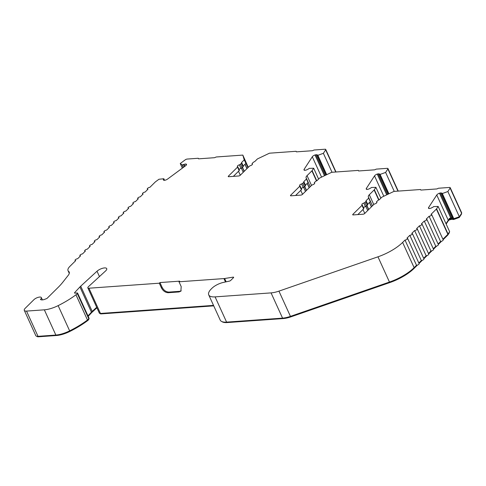 <?xml version="1.0" encoding="UTF-8"?>
<svg xmlns="http://www.w3.org/2000/svg" width="486" height="486" viewBox="0 0 486 486"><rect width="100%" height="100%" fill="white"/><g stroke="black" fill="none" stroke-linecap="round" stroke-linejoin="round"><path stroke-width="0.73" d="M55.854 335.061L38.023 336.336L26.523 311.095L44.348 309.825L55.854 335.061A17.909 6.622 -24.5 0 0 69.65 330.863A50.149 18.541 -24.5 0 0 87.48 320.031L88.835 318.852A1.197 0.443 -24.5 0 0 88.914 318.786A1.197 0.443 -24.5 0 0 89.102 318.354L77.602 293.113A1.197 0.443 155.5 0 0 77.159 292.973L74.966 293.131A1.197 0.443 155.5 0 1 74.522 292.991A1.197 0.443 155.5 0 1 74.674 292.596L79.929 286.947A11.943 4.417 155.5 0 1 80.311 286.552A11.943 4.417 155.5 0 1 80.712 286.169L97.012 271.224A5.972 2.205 155.5 0 1 102.692 268.248A5.972 2.205 155.5 0 1 106.72 268.618A5.972 2.205 155.5 0 1 105.766 270.775A5.972 2.205 155.5 0 1 105.559 270.969L88.422 286.691A2.983 1.106 155.5 0 0 87.838 287.864A2.983 1.106 155.5 0 0 88.95 288.21L159.299 283.198L159.943 282.56L179.644 281.157L179 281.789L223.937 278.587L225.48 281.971M243.164 166.072A1.792 0.662 155.5 0 1 243.286 166.2A1.792 0.662 155.5 0 1 243 166.85L242.095 167.743A1.197 0.443 155.5 0 1 240.971 168.363A1.792 0.662 -24.5 0 0 239.282 169.292A1.792 0.662 -24.5 0 0 239.051 169.578M317.613 155.022L317.558 154.913A2.983 1.106 155.5 0 1 317.589 154.961A2.983 1.106 155.5 0 1 317.571 155.423L323.384 153.315L325.65 149.84A1.792 0.662 155.5 0 0 325.729 149.433A1.792 0.662 155.5 0 0 325.067 149.226L314.011 150.016L312.474 150.715L296.351 151.863L296.102 151.292L269.457 153.193L257.404 158.94L254.707 161.601A1.792 0.662 -24.5 0 0 253.17 162.482L252.27 163.369A1.197 0.443 -24.5 0 0 252.082 163.8A1.197 0.443 -24.5 0 0 252.222 163.91A1.792 0.662 155.5 0 1 252.428 164.08A1.792 0.662 155.5 0 1 250.454 165.659A1.197 0.443 -24.5 0 0 249.33 166.279L240.212 175.288A1.197 0.443 155.5 0 1 239.701 175.653A1.197 0.443 155.5 0 1 238.669 175.987L228.675 176.704A1.197 0.443 155.5 0 1 228.232 176.564A1.197 0.443 155.5 0 1 228.42 176.132L237.545 167.117A1.197 0.443 -24.5 0 0 237.733 166.686A1.197 0.443 -24.5 0 0 237.593 166.577A1.792 0.662 155.5 0 1 237.381 166.406A1.792 0.662 155.5 0 1 237.672 165.756A1.792 0.662 155.5 0 1 239.355 164.827A1.197 0.443 -24.5 0 0 240.485 164.207L241.39 163.314A1.792 0.662 -24.5 0 0 241.676 162.67A1.792 0.662 -24.5 0 0 241.548 162.537L244.227 159.894L242.83 155.089L216.179 156.99L214.642 157.689L198.531 158.837L198.276 158.266L187.14 159.062A1.792 0.662 155.5 0 0 185.209 159.851L180.245 163.521L182.371 165.058A2.983 1.106 155.5 0 1 183.489 164.468L184.461 166.595M305.396 185.184A1.792 0.662 155.5 0 1 305.518 185.312A1.792 0.662 155.5 0 1 305.232 185.962L304.327 186.855A1.197 0.443 155.5 0 1 303.203 187.475A1.792 0.662 -24.5 0 0 301.514 188.404A1.792 0.662 -24.5 0 0 301.284 188.69M379.845 174.134L379.797 174.018A2.983 1.106 155.5 0 1 379.821 174.073A2.983 1.106 155.5 0 1 379.803 174.529L385.617 172.427L387.883 168.952A1.792 0.662 155.5 0 0 387.962 168.545A1.792 0.662 155.5 0 0 387.299 168.338L376.243 169.122L374.706 169.821L358.583 170.975L358.334 170.404L331.689 172.299L319.636 178.046L316.945 180.713A1.792 0.662 -24.5 0 0 315.402 181.594L314.509 182.481A1.197 0.443 -24.5 0 0 314.314 182.912A1.197 0.443 -24.5 0 0 314.454 183.022A1.792 0.662 155.5 0 1 314.667 183.192A1.792 0.662 155.5 0 1 312.692 184.765A1.197 0.443 -24.5 0 0 311.562 185.385L302.444 194.4A1.197 0.443 155.5 0 1 300.907 195.099L290.907 195.815A1.197 0.443 155.5 0 1 290.464 195.676A1.197 0.443 155.5 0 1 290.652 195.244L299.777 186.229A1.197 0.443 -24.5 0 0 299.965 185.798A1.197 0.443 -24.5 0 0 299.826 185.682A1.792 0.662 155.5 0 1 299.619 185.518A1.792 0.662 155.5 0 1 299.905 184.868A1.792 0.662 155.5 0 1 301.593 183.939A1.197 0.443 -24.5 0 0 302.717 183.319L303.622 182.426A1.792 0.662 -24.5 0 0 303.908 181.776A1.792 0.662 -24.5 0 0 303.786 181.649L306.459 179.006L306.077 177.682A5.972 2.205 155.5 0 1 307.061 175.64L311.909 170.853L316.483 180.889M367.629 204.296A1.792 0.662 155.5 0 1 367.75 204.424A1.792 0.662 155.5 0 1 367.465 205.068L366.559 205.967A1.197 0.443 155.5 0 1 365.436 206.586A1.792 0.662 -24.5 0 0 363.747 207.516A1.792 0.662 -24.5 0 0 363.516 207.795M442.078 193.24L442.029 193.13A2.983 1.106 155.5 0 1 442.06 193.185A2.983 1.106 155.5 0 1 442.035 193.641L447.855 191.533L450.115 188.058A1.792 0.662 155.5 0 0 450.2 187.657A1.792 0.662 155.5 0 0 449.532 187.45L438.475 188.234L436.938 188.933L420.821 190.081L420.566 189.51L393.921 191.411L381.868 197.158L379.177 199.819A1.792 0.662 -24.5 0 0 377.634 200.706L376.741 201.593A1.197 0.443 -24.5 0 0 376.547 202.024A1.197 0.443 -24.5 0 0 376.686 202.133A1.792 0.662 155.5 0 1 376.899 202.304A1.792 0.662 155.5 0 1 374.925 203.877A1.197 0.443 -24.5 0 0 373.795 204.497L364.676 213.512A1.197 0.443 155.5 0 1 363.139 214.211L353.14 214.921A1.197 0.443 155.5 0 1 352.696 214.782A1.197 0.443 155.5 0 1 352.885 214.35L362.009 205.335A1.197 0.443 -24.5 0 0 362.198 204.904A1.197 0.443 -24.5 0 0 362.058 204.794A1.792 0.662 155.5 0 1 361.851 204.624A1.792 0.662 155.5 0 1 362.137 203.98A1.792 0.662 155.5 0 1 363.826 203.051A1.197 0.443 -24.5 0 0 364.95 202.431L365.855 201.538A1.792 0.662 -24.5 0 0 366.14 200.888A1.792 0.662 -24.5 0 0 366.019 200.761L368.692 198.118L368.309 196.794A5.972 2.205 155.5 0 1 369.305 194.746L374.141 189.965L378.716 200.001M96.696 307.298L92.219 311.405A11.943 4.417 -24.5 0 0 91.811 311.787A11.943 4.417 -24.5 0 0 91.429 312.188L87.984 315.894M69.352 272.956L68.617 271.346A11.943 4.417 -24.5 0 1 68.028 270.641A11.943 4.417 -24.5 0 1 69.941 266.328L75.737 260.599A1.792 0.662 155.5 0 1 75.069 260.393A1.792 0.662 155.5 0 1 75.354 259.749A1.792 0.662 155.5 0 1 77.663 258.698L80.548 255.843A1.792 0.662 155.5 0 1 79.886 255.636A1.792 0.662 155.5 0 1 80.172 254.986A1.792 0.662 155.5 0 1 82.474 253.941L85.366 251.086A1.792 0.662 155.5 0 1 84.698 250.873A1.792 0.662 155.5 0 1 84.983 250.229A1.792 0.662 155.5 0 1 87.292 249.184L90.183 246.329A1.792 0.662 155.5 0 1 89.515 246.116A1.792 0.662 155.5 0 1 89.801 245.473A1.792 0.662 155.5 0 1 92.109 244.422L94.995 241.566A1.792 0.662 155.5 0 1 94.327 241.36A1.792 0.662 155.5 0 1 94.618 240.71A1.792 0.662 155.5 0 1 96.921 239.665L99.812 236.81A1.792 0.662 155.5 0 1 99.144 236.603A1.792 0.662 155.5 0 1 99.43 235.953A1.792 0.662 155.5 0 1 101.738 234.908L104.624 232.053A1.792 0.662 155.5 0 1 103.955 231.84A1.792 0.662 155.5 0 1 104.247 231.196A1.792 0.662 155.5 0 1 106.549 230.145L109.441 227.296A1.792 0.662 155.5 0 1 108.773 227.084A1.792 0.662 155.5 0 1 109.058 226.44A1.792 0.662 155.5 0 1 111.367 225.389L114.253 222.533A1.792 0.662 155.5 0 1 113.59 222.327A1.792 0.662 155.5 0 1 113.876 221.677A1.792 0.662 155.5 0 1 116.178 220.632L119.07 217.777A1.792 0.662 155.5 0 1 118.402 217.57A1.792 0.662 155.5 0 1 118.687 216.92A1.792 0.662 155.5 0 1 120.996 215.875L123.887 213.02A1.792 0.662 155.5 0 1 123.219 212.807A1.792 0.662 155.5 0 1 123.505 212.163A1.792 0.662 155.5 0 1 125.813 211.112L128.699 208.257A1.792 0.662 155.5 0 1 128.031 208.051A1.792 0.662 155.5 0 1 128.322 207.407A1.792 0.662 155.5 0 1 130.625 206.356L133.516 203.5A1.792 0.662 155.5 0 1 132.848 203.294A1.792 0.662 155.5 0 1 133.134 202.644A1.792 0.662 155.5 0 1 135.442 201.599L138.328 198.744A1.792 0.662 155.5 0 1 137.66 198.531A1.792 0.662 155.5 0 1 137.951 197.887A1.792 0.662 155.5 0 1 140.254 196.842L143.145 193.987A1.792 0.662 155.5 0 1 142.477 193.774A1.792 0.662 155.5 0 1 142.763 193.13A1.792 0.662 155.5 0 1 145.071 192.079L147.957 189.224A1.792 0.662 155.5 0 1 147.294 189.018A1.792 0.662 155.5 0 1 147.58 188.368A1.792 0.662 155.5 0 1 149.882 187.323L155.247 182.019A1.792 0.662 155.5 0 1 155.544 181.77L158.958 179.249L163.849 178.745L164.566 180.318M316.75 180.78L312.115 170.61L313.67 168.223L309.126 168.387A2.983 1.106 155.5 0 1 308.343 169.067L307.626 169.31A1.792 0.662 155.5 0 1 305.913 170.112L305.001 170.313A2.983 1.106 155.5 0 1 304.005 169.96A2.983 1.106 155.5 0 1 304.145 169.286L312.298 156.765A2.983 1.106 155.5 0 1 312.638 156.358A2.983 1.106 155.5 0 1 315.001 154.961L324.472 175.744M378.983 199.892L374.348 189.722L375.903 187.335L371.359 187.499A2.983 1.106 155.5 0 1 370.575 188.179L369.858 188.422A1.792 0.662 155.5 0 1 368.145 189.224L367.234 189.425A2.983 1.106 155.5 0 1 366.237 189.072A2.983 1.106 155.5 0 1 366.377 188.398L374.53 175.877A2.983 1.106 155.5 0 1 374.87 175.47A2.983 1.106 155.5 0 1 377.233 174.067L386.704 194.856M438.135 206.441L449.635 231.682L448.08 234.07L436.58 208.828L438.135 206.441L433.591 206.605A2.983 1.106 155.5 0 1 432.807 207.291L432.09 207.534A1.792 0.662 155.5 0 1 430.377 208.336L429.466 208.537A2.983 1.106 155.5 0 1 428.47 208.178A2.983 1.106 155.5 0 1 428.609 207.51L436.762 194.989A2.983 1.106 155.5 0 1 437.102 194.582A2.983 1.106 155.5 0 1 439.466 193.179L450.741 217.916A2.983 1.106 -24.5 0 0 448.997 218.809L449.228 219.314A2.983 1.106 -24.5 0 0 448.602 219.824A2.983 1.106 -24.5 0 0 448.262 220.225L446.002 223.7M449.264 219.301L449.501 219.83A3.584 1.324 -24.5 0 0 448.499 220.608A3.584 1.324 -24.5 0 0 448.092 221.094L447.934 220.741M100.159 313.458L100.231 313.61A2.387 0.881 -24.5 0 0 101.118 313.889L213.731 305.864M91.915 311.69L92.133 312.176A12.539 4.635 -24.5 0 0 91.708 312.577A12.539 4.635 -24.5 0 0 91.307 312.996L91.101 312.541M77.602 293.113A1.197 0.443 155.5 0 1 77.414 293.544A1.197 0.443 155.5 0 1 77.335 293.617L75.974 294.789A50.149 18.541 -24.5 0 1 58.144 305.627L69.65 330.863M241.384 168.211L243.243 172.293M303.616 187.317L305.475 191.405M365.849 206.429L367.708 210.511M186.533 164.541L186.345 164.128A2.983 1.106 155.5 0 1 186.496 164.311A2.983 1.106 155.5 0 1 185.524 165.805L167.64 179.018A2.983 1.106 155.5 0 1 164.408 180.336L163.794 180.245A1.792 0.662 155.5 0 1 163.442 180.045A1.792 0.662 155.5 0 1 163.563 179.583L163.266 179.413A2.983 1.106 155.5 0 1 163.654 178.921A2.983 1.106 155.5 0 1 163.849 178.745M226.148 281.825L224.635 278.508A5.972 2.205 155.5 0 1 223.937 278.587M224.635 278.508L233.055 277.154A1.197 0.443 155.5 0 1 233.638 277.281A1.197 0.443 155.5 0 1 233.45 277.713L230.674 280.452A1.197 0.443 155.5 0 1 229.392 281.115L223.244 282.457A10.473 3.87 -24.5 0 0 211.981 288.247L211.021 289.2A10.473 3.87 155.5 0 0 210.317 289.966A17.077 6.312 -24.5 0 0 208.731 294.887A17.077 6.312 -24.5 0 0 215.091 296.879L271.06 292.888L282.566 318.13L226.591 322.121L215.091 296.879M278.94 291.132L377.962 256.815L389.462 282.056L290.446 316.374L278.94 291.132A17.077 6.312 155.5 0 1 271.06 292.888M377.962 256.815A29.853 11.038 -24.5 0 0 402.627 242.429L405.014 240.072L416.514 265.307A1.792 0.662 -24.5 0 0 418.355 264.633A1.792 0.662 -24.5 0 0 419.108 263.612L407.608 238.377A1.792 0.662 155.5 0 1 406.849 239.391A1.792 0.662 155.5 0 1 405.014 240.072M436.58 208.828A1.792 0.662 155.5 0 1 436.379 209.071L431.015 214.375A1.792 0.662 155.5 0 1 431.677 214.587A1.792 0.662 155.5 0 1 430.924 215.602A1.792 0.662 155.5 0 1 429.089 216.276L426.198 219.131A1.792 0.662 155.5 0 1 426.866 219.344A1.792 0.662 155.5 0 1 426.113 220.358A1.792 0.662 155.5 0 1 424.272 221.039L421.386 223.894A1.792 0.662 155.5 0 1 422.048 224.101A1.792 0.662 155.5 0 1 421.295 225.115A1.792 0.662 155.5 0 1 419.454 225.796L416.569 228.651A1.792 0.662 155.5 0 1 417.237 228.857A1.792 0.662 155.5 0 1 416.484 229.878A1.792 0.662 155.5 0 1 414.643 230.552L411.751 233.408A1.792 0.662 155.5 0 1 412.42 233.62A1.792 0.662 155.5 0 1 411.666 234.635A1.792 0.662 155.5 0 1 409.826 235.315L406.94 238.164A1.792 0.662 155.5 0 1 407.608 238.377M452.673 217.825A1.792 0.662 -24.5 0 0 451.652 217.716L440.377 192.978L439.466 193.179M440.377 192.978A1.792 0.662 155.5 0 1 441.428 193.13A1.792 0.662 155.5 0 1 441.44 193.173L452.709 217.91L453.098 217.91M442.029 193.13L441.44 193.185L452.715 217.916M387.53 194.461L378.144 173.873L377.233 174.067M378.144 173.873A1.792 0.662 155.5 0 1 379.189 174.024A1.792 0.662 155.5 0 1 379.208 174.067L388.326 194.078L379.208 174.073L379.797 174.018M325.292 175.349L315.912 154.761L315.001 154.961M315.912 154.761A1.792 0.662 155.5 0 1 316.957 154.913A1.792 0.662 155.5 0 1 316.975 154.955L326.094 174.972L316.981 154.973M317.558 154.913L316.975 154.961M184.911 166.261L184.073 164.432L183.489 164.468M184.073 164.432A1.792 0.662 155.5 0 1 185.731 164.043L186.235 165.149M186.345 164.128L185.731 164.043M68.617 271.346A11.943 4.417 155.5 0 1 69.206 272.051A11.943 4.417 155.5 0 1 68.24 275.319L62.822 282.202A59.705 22.077 155.5 0 1 58.101 287.433L46.929 298.477L43.989 299.607A5.674 2.096 155.5 0 1 40.411 299.412A4.477 1.658 -24.5 0 0 41.353 297.578A4.477 1.658 -24.5 0 0 38.212 297.335A4.477 1.658 -24.5 0 0 33.923 299.674L25.254 308.239A5.972 2.205 155.5 0 0 24.3 310.396L35.8 335.638A5.972 2.205 155.5 0 0 38.023 336.336M26.523 311.095A5.972 2.205 155.5 0 1 24.3 310.396M44.348 309.825A17.909 6.622 -24.5 0 0 58.144 305.627M213.518 305.39L100.456 313.452L88.95 288.21M159.299 283.198L161.486 287.991C163.156 291.017 165.416 292.59 168.265 292.718L179.012 291.952L180.907 291.15L181.187 286.588L179 281.789M87.48 320.031L75.974 294.789M248.255 167.342L242.83 155.089M198.537 158.837L198.276 158.266M247.982 167.609L244.227 159.894M245.837 163.43L243.207 166.03M239.203 170.106A1.197 0.443 155.5 0 1 239.343 170.221A1.197 0.443 155.5 0 1 239.155 170.653L233.365 176.369M296.357 151.863L296.102 151.292M310.22 186.715L307.656 181.096A5.972 2.205 -24.5 0 0 307.687 181.217L308.069 182.542L306.459 179.006M308.069 182.542L305.439 185.136M301.435 189.218A1.197 0.443 155.5 0 1 301.575 189.327A1.197 0.443 155.5 0 1 301.387 189.759L295.597 195.475M358.595 170.975L358.334 170.404M372.452 205.827L369.895 200.208A5.972 2.205 -24.5 0 0 369.919 200.323L370.302 201.647L368.692 198.118M370.302 201.647L367.671 204.248M363.668 208.33A1.197 0.443 155.5 0 1 363.807 208.439A1.197 0.443 155.5 0 1 363.619 208.871L357.836 214.587M420.827 190.081L420.566 189.51M389.462 282.056A29.853 11.038 -24.5 0 0 414.127 267.665L402.627 242.429M208.731 294.887L220.237 320.128A17.077 6.312 -24.5 0 0 226.591 322.121M159.943 282.56L162.13 287.36C163.8 290.379 166.06 291.958 168.903 292.086L179.65 291.321L181.199 290.804M87.838 287.864L99.344 313.099A2.983 1.106 -24.5 0 0 100.456 313.452M450.2 187.657L461.7 212.892A1.792 0.662 155.5 0 1 461.615 213.299L459.355 216.774L452.764 219.052A1.549 0.571 155.5 0 1 451.858 218.919A1.549 0.571 155.5 0 1 451.846 218.882L451.646 218.451M451.822 218.84L449.228 219.314M436.379 209.071L447.879 234.313A1.792 0.662 -24.5 0 0 448.08 234.07M447.879 234.313L442.91 239.227M429.089 216.276L440.589 241.518A1.792 0.662 -24.5 0 0 442.424 240.837A1.792 0.662 -24.5 0 0 443.183 239.823L431.677 214.587M440.589 241.518L438.093 243.984M424.272 221.039L435.772 246.274A1.792 0.662 -24.5 0 0 437.613 245.6A1.792 0.662 -24.5 0 0 438.366 244.58L426.866 219.344M435.772 246.274L433.281 248.741M419.454 225.796L430.961 251.037A1.792 0.662 -24.5 0 0 432.795 250.357A1.792 0.662 -24.5 0 0 433.555 249.342L422.048 224.101M430.961 251.037L428.464 253.498M414.643 230.552L426.143 255.794A1.792 0.662 -24.5 0 0 427.984 255.114A1.792 0.662 -24.5 0 0 428.737 254.099L417.237 228.857M426.143 255.794L423.652 258.254M409.826 235.315L421.332 260.551A1.792 0.662 -24.5 0 0 423.166 259.876A1.792 0.662 -24.5 0 0 423.926 258.856L412.42 233.62M421.332 260.551L418.835 263.017M416.514 265.307L414.127 267.665M290.446 316.374A17.077 6.312 155.5 0 1 282.566 318.13M245.041 164.213L247.022 168.557M451.494 218.815L451.263 218.311L448.997 218.809M451.263 218.311L451.615 218.378A1.549 0.571 155.5 0 0 451.628 218.414L451.858 218.919M452.764 219.052L452.533 218.542A1.549 0.571 155.5 0 1 451.628 218.414M88.191 316.35L91.307 312.996M88.543 319.108L88.774 319.606L88.719 318.956M88.774 319.606L87.437 320.76L87.201 320.231M36.76 336.269A5.37 1.987 -24.5 0 0 38.692 336.774L56.516 335.504A17.314 6.403 -24.5 0 0 69.85 331.446A49.554 18.322 -24.5 0 0 87.437 320.76M459.07 216.878L459.325 217.43L461.445 214.168A1.197 0.443 -24.5 0 0 461.5 213.901L461.39 213.652M454.052 218.736L454.301 219.289L459.325 217.43M452.745 219.429L452.739 219.405A0.954 0.352 -24.5 0 0 452.745 219.429A0.954 0.352 -24.5 0 0 453.304 219.508L454.301 219.289M452.709 219.338A1.197 0.443 -24.5 0 0 452.029 219.277L451.889 218.967M449.501 219.83L452.029 219.277M446.166 224.058L448.092 221.094M449.167 232.405L449.331 232.764L447.91 234.938A1.197 0.443 -24.5 0 1 447.776 235.103L443.123 239.701M221.938 321.617A16.481 6.093 -24.5 0 0 227.26 322.558L283.229 318.567A16.481 6.093 -24.5 0 0 290.835 316.872L389.857 282.554A29.257 10.82 -24.5 0 0 414.023 268.454L417.431 265.095M419.053 263.491L422.243 260.338M423.865 258.734L427.06 255.575M428.682 253.971L431.872 250.819M433.494 249.215L436.689 246.062M438.311 244.458L441.501 241.299M92.133 312.176L96.921 307.784M180.245 163.521L182.353 168.15M244.95 164.304L246.931 168.648M240.303 175.203L238.517 171.279M332.029 172.275L323.384 153.315M302.535 194.309L300.749 190.391M394.261 191.387L385.617 172.427M364.767 213.421L362.981 209.502M459.355 216.774L447.855 191.533M450.741 217.916L451.652 217.716M452.533 218.542L453.304 218.378L442.035 193.641M182.159 165.027L183.277 167.47M326.689 174.687L317.88 155.35M388.922 193.799L380.113 174.462M453.845 218.809L442.345 193.574M182.371 165.058L183.422 167.36M326.41 174.82L317.571 155.423M388.642 193.932L379.803 174.529M309.163 187.76L307.182 183.416M371.395 206.866L369.421 202.522M309.254 187.669L307.274 183.325M371.486 206.781L369.506 202.437M318.609 179.061L313.67 168.223M380.842 198.173L375.903 187.335M99.448 276.577L97.012 271.224M239.355 164.827L240.971 168.363M301.593 183.939L303.203 187.475M363.826 203.051L365.436 206.586M92.219 311.405L80.712 286.169M100.906 313.415L101.118 313.889M88.835 318.852L77.335 293.617M79.929 286.947L91.429 312.188M74.917 293.131L74.674 292.596M241.39 163.314L243 166.85M242.095 167.743L240.485 164.207M237.545 167.117L239.155 170.653M228.681 176.704L228.42 176.132M252.422 164.347L252.222 163.91M312.298 156.765L321.574 177.123M304.601 170.294L304.145 169.286M307.687 181.217L306.077 177.682M303.622 182.426L305.232 185.962M304.327 186.855L302.717 183.319M299.777 186.229L301.387 189.759M290.914 195.809L290.652 195.244M314.655 183.459L314.454 183.022M374.53 175.877L383.806 196.235M366.839 189.406L366.377 188.398M369.919 200.323L368.309 196.794M365.855 201.538L367.465 205.068M366.559 205.967L364.95 202.431M362.009 205.335L363.619 208.871M353.146 214.921L352.885 214.35M376.887 202.571L376.686 202.133M436.762 194.989L448.262 220.225M429.071 208.518L428.609 207.51M162.13 287.36L161.486 287.991M179.012 291.952L179.65 291.321M168.903 292.086L168.265 292.718M325.65 149.84L335.753 172.014M387.883 168.952L397.985 191.12M450.115 188.058L461.615 213.299M69.595 330.887L69.85 331.446M56.297 335.024L56.516 335.504M38.473 336.3L38.692 336.774M461.281 213.81L461.445 214.168M453.061 218.986L453.304 219.508M447.703 234.483L447.91 234.938M447.563 234.629L447.776 235.103M413.811 267.98L414.023 268.454M389.602 282.008L389.857 282.554M290.585 316.325L290.835 316.872M283.01 318.093L283.229 318.567M227.041 322.084L227.26 322.558M233.055 277.154L233.353 277.804M163.891 180.257L163.575 179.571L163.873 180.257M183.751 164.505L184.637 166.461M242.362 167.476L244.148 171.4M326.252 174.893L317.182 154.991M306.38 190.506L304.594 186.588M388.484 194.005L379.414 174.103M368.613 209.618L366.827 205.7M452.922 217.947L441.653 193.215M307.061 175.64L311.52 185.427M369.305 194.746L373.764 204.533M75.069 260.393L75.342 260.994M79.886 255.636L80.16 256.231M84.698 250.873L84.971 251.475M89.515 246.116L89.789 246.718M94.327 241.36L94.6 241.955M99.144 236.603L99.417 237.198M147.294 189.018L147.568 189.613M103.955 231.84L104.229 232.442M142.477 193.774L142.75 194.376M108.773 227.084L109.046 227.685M137.66 198.531L137.933 199.132M113.59 222.327L113.864 222.922M132.848 203.294L133.121 203.889M118.402 217.57L118.675 218.165M128.031 208.051L128.304 208.652M123.219 212.807L123.493 213.409M41.353 297.578L42.404 299.88M68.028 270.641L69.279 273.387M241.676 162.67L243.286 166.2M237.733 166.686L239.343 170.221M252.082 163.8L252.374 164.444M303.908 181.776L305.518 185.312M299.965 185.798L301.575 189.327M314.314 182.912L314.606 183.55M366.14 200.888L367.75 204.424M362.198 204.904L363.807 208.439M376.547 202.024L376.838 202.662M325.729 149.433L336.008 171.995M387.962 168.545L398.247 191.101M163.588 179.492L163.946 180.27M242.496 167.348L244.282 171.266M304.728 186.454L306.514 190.378M366.96 205.566L368.746 209.49"/></g></svg>
